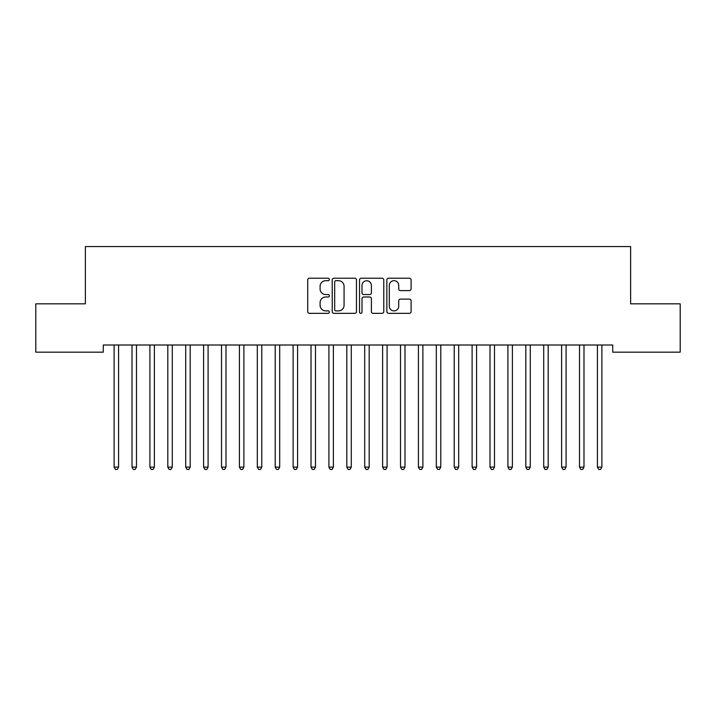 <?xml version="1.0" encoding="UTF-8"?>
<svg xmlns="http://www.w3.org/2000/svg" width="716" height="716" viewBox="0 0 716 716"><rect width="100%" height="100%" fill="white"/><g stroke="black" fill="none" stroke-linecap="round" stroke-linejoin="round"><path stroke-width="1.07" d="M329.36 279.437A1.226 1.226 0 0 0 328.134 278.211L309.464 278.211A1.754 1.754 0 0 0 307.71 279.965L307.71 311.594A1.754 1.754 0 0 0 309.464 313.348L328.134 313.348A1.226 1.226 0 0 0 329.36 312.122A1.226 1.226 0 0 0 328.134 310.887L325.717 310.887A5.621 5.621 0 0 1 320.097 305.267L320.097 302.635A5.621 5.621 0 0 1 325.717 297.006L328.134 297.006A1.226 1.226 0 0 0 329.36 295.78A1.226 1.226 0 0 0 328.134 294.553L325.717 294.553A5.621 5.621 0 0 1 320.097 288.924L320.097 286.293A5.621 5.621 0 0 1 325.717 280.672L328.134 280.672A1.226 1.226 0 0 0 329.36 279.437M409.346 290.598A1.754 1.754 0 0 0 411.109 288.843L411.109 279.965A1.754 1.754 0 0 0 409.346 278.211L388.618 278.211A1.754 1.754 0 0 0 386.855 279.965L386.855 311.594A1.754 1.754 0 0 0 388.618 313.348L409.346 313.348A1.754 1.754 0 0 0 411.109 311.594L411.109 300.872A1.754 1.754 0 0 0 409.346 299.118L400.477 299.118A1.754 1.754 0 0 0 398.723 300.872L398.723 306.188A4.699 4.699 0 0 1 394.015 310.887A4.699 4.699 0 0 1 389.316 306.188L389.316 285.371A4.699 4.699 0 0 1 394.015 280.672A4.699 4.699 0 0 1 398.723 285.371L398.723 288.843A1.754 1.754 0 0 0 400.477 290.598L409.346 290.598M612.717 345.005L103.283 345.005L103.283 352.165L35.8 352.165L35.8 303.835L85.383 303.835L85.383 246.555L630.617 246.555L630.617 303.835L680.2 303.835L680.2 352.165L612.717 352.165L612.717 345.005M356.461 279.965A1.754 1.754 0 0 0 354.706 278.211L333.969 278.211A1.754 1.754 0 0 0 332.215 279.965L332.215 311.594A1.754 1.754 0 0 0 333.969 313.348L354.706 313.348A1.754 1.754 0 0 0 356.461 311.594L356.461 279.965M361.294 278.211L382.031 278.211A1.754 1.754 0 0 1 383.785 279.965L383.785 311.594A1.754 1.754 0 0 1 382.031 313.348L373.152 313.348A1.754 1.754 0 0 1 371.398 311.594L371.398 298.769A1.754 1.754 0 0 0 369.644 297.006L363.755 297.006A1.754 1.754 0 0 0 362.001 298.769L362.001 312.122A1.226 1.226 0 0 1 360.766 313.348A1.226 1.226 0 0 1 359.539 312.122L359.539 279.965A1.754 1.754 0 0 1 361.294 278.211M335.902 280.672A1.226 1.226 0 0 0 334.676 281.898L334.676 309.661A1.226 1.226 0 0 0 335.902 310.887L338.453 310.887A5.621 5.621 0 0 0 344.074 305.267L344.074 286.293A5.621 5.621 0 0 0 338.453 280.672L335.902 280.672M371.398 285.46A4.699 4.699 0 0 0 366.699 280.762A4.699 4.699 0 0 0 362.001 285.46L362.001 292.79A1.754 1.754 0 0 0 363.755 294.553L369.644 294.553A1.754 1.754 0 0 0 371.398 292.79L371.398 285.46M113.987 345.264A1.79 1.79 -179.4 0 1 114.112 345.935A1.79 1.79 179.4 0 0 113.987 345.264L113.88 345.005M118.82 345.005L118.713 345.264A1.79 1.79 179.4 0 0 118.588 345.935L118.588 467.118L114.112 467.118L114.112 345.935M118.588 467.118L117.245 469.445L115.455 469.445L114.112 467.118M131.887 345.264A1.79 1.79 -179.4 0 1 132.012 345.935A1.79 1.79 179.4 0 0 131.887 345.264L131.78 345.005M149.787 345.264A1.79 1.79 -179.4 0 1 149.912 345.935A1.79 1.79 179.4 0 0 149.787 345.264L149.68 345.005M136.72 345.005L136.613 345.264A1.79 1.79 179.4 0 0 136.488 345.935L136.488 467.118L132.012 467.118L132.012 345.935M136.488 467.118L135.145 469.445L133.355 469.445L132.012 467.118M154.62 345.005L154.513 345.264A1.79 1.79 179.4 0 0 154.388 345.935L154.388 467.118L149.912 467.118L149.912 345.935M154.388 467.118L153.045 469.445L151.255 469.445L149.912 467.118M167.687 345.264A1.79 1.79 -179.4 0 1 167.812 345.935A1.79 1.79 179.4 0 0 167.687 345.264L167.58 345.005M185.587 345.264A1.79 1.79 -179.4 0 1 185.713 345.935A1.79 1.79 179.4 0 0 185.587 345.264L185.48 345.005M172.52 345.005L172.413 345.264A1.79 1.79 179.4 0 0 172.287 345.935L172.287 467.118L167.812 467.118L167.812 345.935M172.287 467.118L170.945 469.445L169.155 469.445L167.812 467.118M190.42 345.005L190.313 345.264A1.79 1.79 179.4 0 0 190.188 345.935L190.188 467.118L185.713 467.118L185.713 345.935M190.188 467.118L188.845 469.445L187.055 469.445L185.713 467.118M203.487 345.264A1.79 1.79 -179.4 0 1 203.613 345.935A1.79 1.79 179.4 0 0 203.487 345.264L203.38 345.005M208.32 345.005L208.213 345.264A1.79 1.79 179.4 0 0 208.088 345.935L208.088 467.118L203.613 467.118L203.613 345.935M208.088 467.118L206.745 469.445L204.955 469.445L203.613 467.118M221.387 345.264A1.79 1.79 -179.4 0 1 221.513 345.935A1.79 1.79 179.4 0 0 221.387 345.264L221.28 345.005M226.22 345.005L226.113 345.264A1.79 1.79 179.4 0 0 225.988 345.935L225.988 467.118L221.513 467.118L221.513 345.935M225.988 467.118L224.645 469.445L222.855 469.445L221.513 467.118M239.287 345.264A1.79 1.79 -179.4 0 1 239.412 345.935A1.79 1.79 179.4 0 0 239.287 345.264L239.18 345.005M244.12 345.005L244.013 345.264A1.79 1.79 179.4 0 0 243.888 345.935L243.888 467.118L239.412 467.118L239.412 345.935M243.888 467.118L242.545 469.445L240.755 469.445L239.412 467.118M257.187 345.264A1.79 1.79 -179.4 0 1 257.312 345.935A1.79 1.79 179.4 0 0 257.187 345.264L257.08 345.005M262.02 345.005L261.913 345.264A1.79 1.79 179.4 0 0 261.788 345.935L261.788 467.118L257.312 467.118L257.312 345.935M261.788 467.118L260.445 469.445L258.655 469.445L257.312 467.118M275.087 345.264A1.79 1.79 -179.4 0 1 275.212 345.935A1.79 1.79 179.4 0 0 275.087 345.264L274.98 345.005M279.92 345.005L279.813 345.264A1.79 1.79 179.4 0 0 279.688 345.935L279.688 467.118L275.212 467.118L275.212 345.935M279.688 467.118L278.345 469.445L276.555 469.445L275.212 467.118M292.987 345.264A1.79 1.79 -179.4 0 1 293.113 345.935A1.79 1.79 179.4 0 0 292.987 345.264L292.88 345.005M297.82 345.005L297.713 345.264A1.79 1.79 179.4 0 0 297.588 345.935L297.588 467.118L293.113 467.118L293.113 345.935M297.588 467.118L296.245 469.445L294.455 469.445L293.113 467.118M310.887 345.264A1.79 1.79 -179.4 0 1 311.012 345.935A1.79 1.79 179.4 0 0 310.887 345.264L310.78 345.005M315.72 345.005L315.613 345.264A1.79 1.79 179.4 0 0 315.488 345.935L315.488 467.118L311.012 467.118L311.012 345.935M315.488 467.118L314.145 469.445L312.355 469.445L311.012 467.118M328.787 345.264A1.79 1.79 -179.4 0 1 328.913 345.935A1.79 1.79 179.4 0 0 328.787 345.264L328.68 345.005M333.62 345.005L333.513 345.264A1.79 1.79 179.4 0 0 333.387 345.935L333.387 467.118L328.913 467.118L328.913 345.935M333.387 467.118L332.045 469.445L330.255 469.445L328.913 467.118M346.687 345.264A1.79 1.79 -179.4 0 1 346.812 345.935A1.79 1.79 179.4 0 0 346.687 345.264L346.58 345.005M351.52 345.005L351.413 345.264A1.79 1.79 179.4 0 0 351.288 345.935L351.288 467.118L346.812 467.118L346.812 345.935M351.288 467.118L349.945 469.445L348.155 469.445L346.812 467.118M364.587 345.264A1.79 1.79 -179.4 0 1 364.713 345.935A1.79 1.79 179.4 0 0 364.587 345.264L364.48 345.005M369.42 345.005L369.313 345.264A1.79 1.79 179.4 0 0 369.188 345.935L369.188 467.118L364.713 467.118L364.713 345.935M369.188 467.118L367.845 469.445L366.055 469.445L364.713 467.118M382.487 345.264A1.79 1.79 -179.4 0 1 382.613 345.935A1.79 1.79 179.4 0 0 382.487 345.264L382.38 345.005M387.32 345.005L387.213 345.264A1.79 1.79 179.4 0 0 387.088 345.935L387.088 467.118L382.613 467.118L382.613 345.935M387.088 467.118L385.745 469.445L383.955 469.445L382.613 467.118M400.387 345.264A1.79 1.79 -179.4 0 1 400.512 345.935A1.79 1.79 179.4 0 0 400.387 345.264L400.28 345.005M405.22 345.005L405.113 345.264A1.79 1.79 179.4 0 0 404.988 345.935L404.988 467.118L400.512 467.118L400.512 345.935M404.988 467.118L403.645 469.445L401.855 469.445L400.512 467.118M418.287 345.264A1.79 1.79 -179.4 0 1 418.413 345.935A1.79 1.79 179.4 0 0 418.287 345.264L418.18 345.005M423.12 345.005L423.013 345.264A1.79 1.79 179.4 0 0 422.887 345.935L422.887 467.118L418.413 467.118L418.413 345.935M422.887 467.118L421.545 469.445L419.755 469.445L418.413 467.118M436.187 345.264A1.79 1.79 -179.4 0 1 436.312 345.935A1.79 1.79 179.4 0 0 436.187 345.264L436.08 345.005M441.02 345.005L440.913 345.264A1.79 1.79 179.4 0 0 440.788 345.935L440.788 467.118L436.312 467.118L436.312 345.935M440.788 467.118L439.445 469.445L437.655 469.445L436.312 467.118M454.087 345.264A1.79 1.79 -179.4 0 1 454.213 345.935A1.79 1.79 179.4 0 0 454.087 345.264L453.98 345.005M458.92 345.005L458.813 345.264A1.79 1.79 179.4 0 0 458.688 345.935L458.688 467.118L454.213 467.118L454.213 345.935M458.688 467.118L457.345 469.445L455.555 469.445L454.213 467.118M471.987 345.264A1.79 1.79 -179.4 0 1 472.113 345.935A1.79 1.79 179.4 0 0 471.987 345.264L471.88 345.005M476.82 345.005L476.713 345.264A1.79 1.79 179.4 0 0 476.588 345.935L476.588 467.118L472.113 467.118L472.113 345.935M476.588 467.118L475.245 469.445L473.455 469.445L472.113 467.118M489.887 345.264A1.79 1.79 -179.4 0 1 490.012 345.935A1.79 1.79 179.4 0 0 489.887 345.264L489.78 345.005M494.72 345.005L494.613 345.264A1.79 1.79 179.4 0 0 494.488 345.935L494.488 467.118L490.012 467.118L490.012 345.935M494.488 467.118L493.145 469.445L491.355 469.445L490.012 467.118M507.787 345.264A1.79 1.79 -179.4 0 1 507.913 345.935A1.79 1.79 179.4 0 0 507.787 345.264L507.68 345.005M512.62 345.005L512.513 345.264A1.79 1.79 179.4 0 0 512.388 345.935L512.388 467.118L507.913 467.118L507.913 345.935M512.388 467.118L511.045 469.445L509.255 469.445L507.913 467.118M525.687 345.264A1.79 1.79 -179.4 0 1 525.812 345.935A1.79 1.79 179.4 0 0 525.687 345.264L525.58 345.005M530.52 345.005L530.413 345.264A1.79 1.79 179.4 0 0 530.288 345.935L530.288 467.118L525.812 467.118L525.812 345.935M530.288 467.118L528.945 469.445L527.155 469.445L525.812 467.118M543.587 345.264A1.79 1.79 -179.4 0 1 543.712 345.935A1.79 1.79 179.4 0 0 543.587 345.264L543.48 345.005M548.42 345.005L548.313 345.264A1.79 1.79 179.4 0 0 548.188 345.935L548.188 467.118L543.712 467.118L543.712 345.935M548.188 467.118L546.845 469.445L545.055 469.445L543.712 467.118M561.487 345.264A1.79 1.79 -179.4 0 1 561.612 345.935A1.79 1.79 179.4 0 0 561.487 345.264L561.38 345.005M566.32 345.005L566.213 345.264A1.79 1.79 179.4 0 0 566.087 345.935L566.087 467.118L561.612 467.118L561.612 345.935M566.087 467.118L564.745 469.445L562.955 469.445L561.612 467.118M579.387 345.264A1.79 1.79 -179.4 0 1 579.513 345.935A1.79 1.79 179.4 0 0 579.387 345.264L579.28 345.005M584.22 345.005L584.113 345.264A1.79 1.79 179.4 0 0 583.988 345.935L583.988 467.118L579.513 467.118L579.513 345.935M583.988 467.118L582.645 469.445L580.855 469.445L579.513 467.118M597.287 345.264A1.79 1.79 -179.4 0 1 597.413 345.935A1.79 1.79 179.4 0 0 597.287 345.264L597.18 345.005M602.12 345.005L602.013 345.264A1.79 1.79 179.4 0 0 601.888 345.935L601.888 467.118L597.413 467.118L597.413 345.935M601.888 467.118L600.545 469.445L598.755 469.445L597.413 467.118"/></g></svg>
